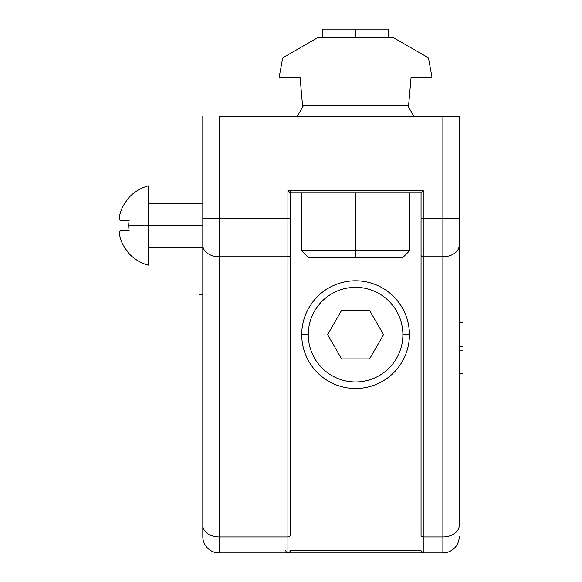 <?xml version="1.0" encoding="UTF-8"?>
<svg xmlns="http://www.w3.org/2000/svg" width="582" height="582" viewBox="0 0 582 582"><rect width="100%" height="100%" fill="white"/><g stroke="black" fill="none" stroke-linecap="round" stroke-linejoin="round"><path stroke-width="0.87" d="M322.843 37.83L352.139 37.83L322.843 37.83M317.386 37.83L393.767 37.83L428.461 57.858L431.968 77.115L411.096 77.115L408.484 106.921L411.096 77.115L431.968 77.115L428.461 57.858L393.767 37.83L317.386 37.83L282.699 57.858L317.386 37.83M302.669 106.921L300.057 77.115L279.193 77.115L282.699 57.858L279.193 77.115L300.057 77.115L302.669 106.921M388.296 37.83L388.296 29.1L322.857 29.1L355.58 29.1L355.58 37.83L355.58 29.1L322.857 29.1L322.857 37.83M379.813 257.448L355.58 257.448L355.58 250.9L301.723 250.9L355.58 250.9L355.58 192.788L355.58 250.9L409.43 250.9L355.58 250.9L355.58 257.448L402.882 257.448L409.43 250.9M301.723 192.788L301.723 250.9L308.271 257.448L355.58 257.448M308.271 334.65A47.309 47.309 0 0 0 355.58 381.959A47.309 47.309 0 0 0 402.882 334.65A47.309 47.309 0 0 0 355.58 287.341A47.309 47.309 0 0 0 308.271 334.65L301.723 334.65A53.857 53.857 0 0 0 355.58 388.507A53.857 53.857 0 0 0 409.43 334.65L402.882 334.65A47.309 47.309 0 0 1 355.58 381.959A47.309 47.309 0 0 1 308.271 334.65A47.309 47.309 0 0 1 355.58 287.341A47.309 47.309 0 0 1 402.882 334.65L409.43 334.65A53.857 53.857 0 0 1 355.58 388.507A53.857 53.857 0 0 1 301.723 334.65A53.857 53.857 0 0 1 355.58 280.793A53.857 53.857 0 0 1 409.43 334.65A53.857 53.857 0 0 0 355.58 280.793A53.857 53.857 0 0 0 301.723 334.65L308.271 334.65M327.593 334.65L341.583 310.417L369.57 310.417L383.56 334.65L369.57 358.883L341.583 358.883L327.593 334.65L341.583 358.883L369.57 358.883L383.56 334.65L369.57 310.417L341.583 310.417L327.593 334.65M287.923 536.917A2.183 1.542 -0 0 0 290.105 535.375L290.105 255.222A2.183 1.542 180 0 1 287.923 256.764L287.923 552.9L219.174 552.9A16.369 16.369 0 0 1 202.805 536.531A16.369 16.369 0 0 0 219.174 552.9L219.174 218.185L219.174 256.764L287.923 256.764L287.923 218.185L219.174 218.185L219.174 116.4L459.249 116.4L442.88 116.4L442.88 218.185L423.238 218.185L423.238 536.917L442.88 536.917L442.88 256.764L423.238 256.764L442.88 256.764L442.88 218.185L442.88 536.917L423.238 536.917L423.238 552.9L442.88 552.9L442.88 536.917L442.88 552.9A16.369 16.369 0 0 0 459.249 536.531A16.369 16.369 0 0 1 442.88 552.9L423.238 552.9A2.183 2.183 0 0 1 421.055 550.717L290.105 550.717A2.183 2.183 0 0 1 287.923 552.9L287.923 256.764L219.174 256.764L219.174 536.917L287.923 536.917L219.174 536.917L219.174 552.9L423.238 552.9L423.238 256.764A2.183 1.542 180 0 1 421.055 255.222L421.055 535.375A2.183 1.542 0 0 0 423.238 536.917M459.249 525.342A16.369 11.575 180 0 1 442.88 536.917A16.369 11.575 0 0 0 459.249 525.342L459.249 245.189A16.369 11.575 180 0 1 442.88 256.764A16.369 11.575 0 0 0 459.249 245.189L459.249 218.185L442.88 218.185L459.249 218.185L459.249 116.4L459.249 525.342M219.174 536.917A16.369 11.575 180 0 1 202.805 525.342L202.805 536.531L202.805 525.342A16.369 11.575 0 0 0 219.174 536.917M219.174 256.764A16.369 11.575 180 0 1 202.805 245.189L202.805 525.342L202.805 245.189A16.369 11.575 0 0 0 219.174 256.764M423.238 256.764L423.238 218.185L442.88 218.185L442.88 116.4L219.174 116.4L219.174 218.185L202.805 218.185L202.805 245.189L202.805 218.185L287.923 218.185L287.923 256.764M202.805 116.4L202.805 218.185L202.805 116.4M421.055 238.227L421.055 218.185L421.055 255.222L421.055 218.185L423.238 218.185L423.238 190.605L421.055 192.788L421.055 218.185L421.055 192.788L423.238 190.605L287.923 190.605L287.923 218.185L290.105 218.185L290.105 192.788L287.923 190.605L290.105 192.788L421.055 192.788L290.105 192.788L290.105 255.222L290.105 218.185M290.105 190.605L290.105 270.565L290.105 190.605M407.662 105.488L413.962 116.4L407.662 105.488L303.498 105.488L407.662 105.488M297.198 116.4L303.498 105.488L297.198 116.4M287.923 218.185L287.923 190.605L423.238 190.605L423.238 218.185M285.74 550.717C287.093 554.908 291.189 551.54 290.105 550.717L421.055 550.717L423.238 552.9L287.923 552.9M290.105 255.222L290.105 535.375M421.055 535.375L421.055 255.222M120.409 220.352L121.078 220.534C118.975 219.923 118.975 216.591 121.078 210.56A40.762 40.762 0 0 1 129.131 197.785L128.717 197.785A41.06 41.06 0 0 1 148.243 185.891L148.243 265.159L148.243 225.525L128.717 225.525A30.279 30.279 0 0 1 129.131 220.534L121.078 220.534L129.131 220.534A30.279 30.279 0 0 0 129.131 230.516A30.279 30.279 0 0 1 128.717 225.525L148.243 225.525L148.243 185.891A41.06 41.06 0 0 0 128.717 197.785L129.131 197.785A40.762 40.762 0 0 0 121.078 210.56C118.975 216.591 118.975 219.923 121.078 220.534M121.078 240.49C118.975 234.444 118.975 231.119 121.078 230.516L129.131 230.516L121.078 230.516C118.975 231.119 118.975 234.444 121.078 240.49A40.762 40.762 0 0 0 129.131 253.265A40.762 40.762 0 0 1 121.078 240.49L119.95 236.932L121.078 240.49M128.717 253.265L129.131 253.265L128.717 253.265A41.06 41.06 0 0 0 148.243 265.159A41.06 41.06 0 0 1 128.717 253.265M119.536 216.548L119.892 214.365M202.805 225.525L148.243 225.525L202.805 225.525M119.521 234.35L119.485 233.804M409.43 250.893L409.43 192.788M462.523 322.515L459.249 322.515M462.523 350.131L459.249 350.131M199.531 294.659L202.805 294.659M199.531 267.043L202.805 267.043M459.249 346.195L462.523 346.195M459.249 373.811L462.523 373.811M202.805 247.343L148.243 247.35M202.805 203.707L148.243 203.7"/></g></svg>
